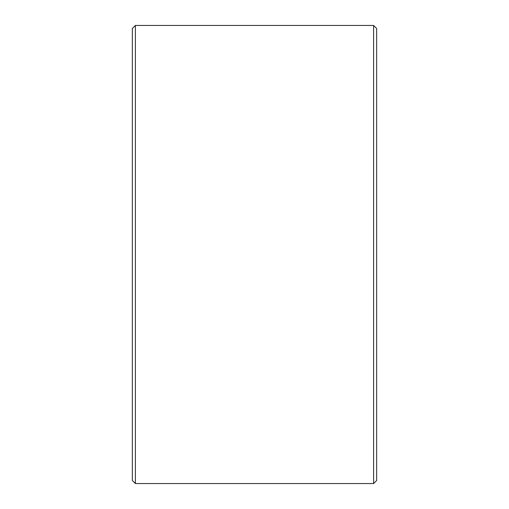 <?xml version="1.0" encoding="UTF-8"?>
<svg xmlns="http://www.w3.org/2000/svg" width="509" height="509" viewBox="0 0 509 509"><rect width="100%" height="100%" fill="white"/><g stroke="black" fill="none" stroke-linecap="round" stroke-linejoin="round"><path stroke-width="0.76" d="M132.34 480.496L132.34 28.504L135.394 25.45L135.394 483.55L132.34 480.496M373.606 25.45L376.66 28.504L376.66 480.496L373.606 483.55L373.606 25.45L135.394 25.45M373.606 483.55L135.394 483.55"/></g></svg>
